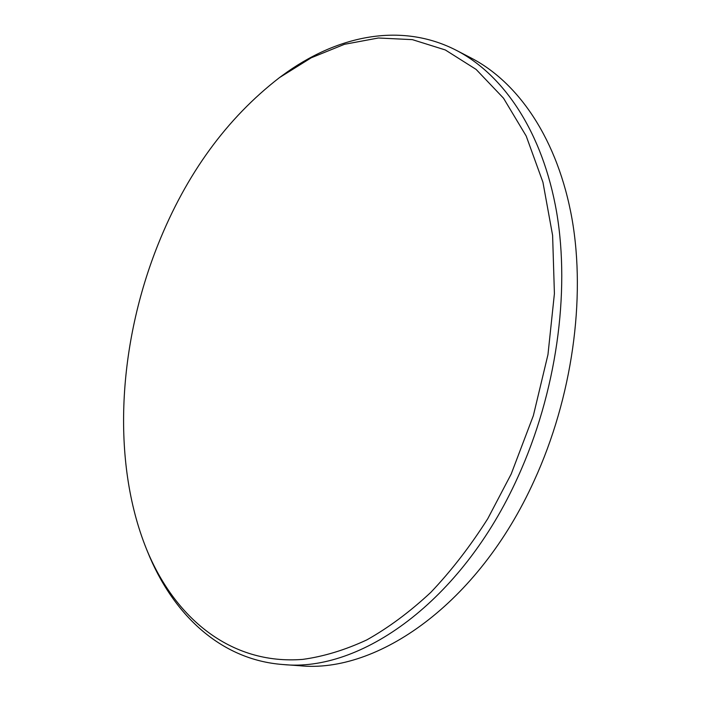 <?xml version="1.0" encoding="UTF-8"?>
<svg xmlns="http://www.w3.org/2000/svg" width="701" height="701" viewBox="0 0 701 701"><rect width="100%" height="100%" fill="white"/><g stroke="black" fill="none" stroke-linecap="round" stroke-linejoin="round"><path stroke-width="1.05" d="M158.224 244.053C118.294 343.56 110.96 460.671 146.334 548.699C174.137 617.178 230.086 665.17 302.736 659.387C323.634 656.53 344.971 650.037 366.746 639.934C388.547 627.702 409.919 611.833 430.852 592.327C451.26 570.842 470.24 546.289 487.773 518.687L511.187 474.042L533.347 415.667L547.963 354.618L554.412 293.631L552.607 235.378L542.933 182.225L526.206 136.047L503.511 98.193L476.119 69.417L445.319 49.955L412.372 39.642L378.417 37.994L344.419 44.312L311.226 57.797L279.506 77.592C226.809 118.32 186.387 173.804 158.224 244.053M279.506 77.592L282.126 75.664C335.805 35.917 400.446 21.459 456.526 50.419C503.756 74.963 542.758 132.138 556.673 212.491C570.316 292.825 556.287 392.954 517.899 477.013C461.512 602.22 359.981 672.592 282.924 664.522C219.983 659.843 172.472 613.682 147.552 551.705L146.334 548.699M282.924 664.522L299.59 665.722C376.919 673.766 478.231 604.28 534.171 480.667C572.253 397.677 585.948 298.749 572.069 219.185C557.917 139.604 518.74 82.744 471.352 58.122L456.526 50.419"/></g></svg>
